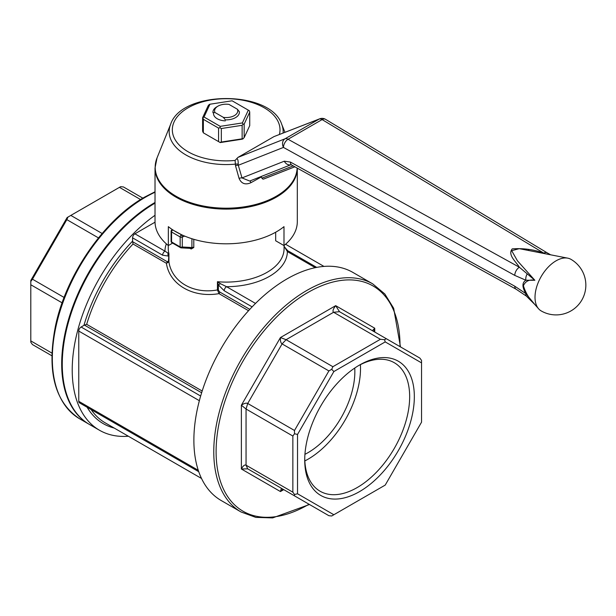 <?xml version="1.0" encoding="UTF-8"?>
<svg xmlns="http://www.w3.org/2000/svg" width="616" height="616" viewBox="0 0 616 616"><rect width="100%" height="100%" fill="white"/><g stroke="black" fill="none" stroke-linecap="round" stroke-linejoin="round"><path stroke-width="0.92" d="M203.349 132.825L218.572 141.611L218.572 128.105L203.349 119.311L203.349 132.825L202.61 131.223L202.61 117.718L208.177 105.713L209.194 104.543L209.956 104.219L204.027 117.001L220.235 126.357L242.381 122.938L248.31 110.149L232.101 100.793L209.956 104.219M249.726 112.135L244.159 124.139L244.159 137.653L249.726 125.649L249.726 112.135L249.357 110.757L248.31 110.149M242.134 125.31L221.337 128.528L221.337 142.034L242.134 138.823L242.134 125.31L243.143 124.139L242.381 122.938M225.34 120.867A12.651 7.307 180 0 1 217.225 118.742A12.651 7.307 180 0 1 213.629 112.597M244.159 137.653L242.381 139.147L220.235 142.573L218.572 141.611M204.027 117.001L202.61 117.718M244.159 124.139L243.143 124.139M203.349 119.311L202.98 117.926M221.337 128.528L219.95 127.728L218.572 128.105M219.95 127.728L220.235 126.357M221.337 142.034L219.95 142.411M243.143 138.823L242.134 138.823M261.315 176.946L250.858 182.736C245.291 185.139 241.356 183.676 239.054 178.347L235.505 165.689L235.104 160.437A53.838 31.085 180 0 1 172.426 131.678A53.838 31.085 180 0 1 228.575 98.737A53.838 31.085 180 0 1 279.402 134.442M250.442 180.75A3.311 0.739 -118 0 0 250.858 182.736M235.104 160.437L237.961 157.396L273.997 136.59L319.727 118.811A6.614 5.444 68.8 0 0 319.111 119.111A6.614 3.819 60 0 1 322.122 119.581L543.797 253.13C533.679 249.488 523.153 248.071 512.219 248.879C507.438 254.947 515.908 261.492 519.357 267.236L534.857 280.272C529.306 279.287 525.487 281.096 523.408 285.709C525.525 292.8 529.344 299.076 534.857 304.535L525.895 293.663C521.983 287.025 521.983 282.551 525.895 280.241L534.857 280.272L517.425 260.799L511.68 250.689L519.242 248.664L567.867 258.181A29.784 17.194 -60 0 1 570.963 259.344A29.784 29.784 0 0 1 581.858 300.023A29.784 29.784 0 0 1 541.179 310.918A29.784 17.194 -60 0 1 538.63 308.824A29.784 17.194 -60 0 1 538.184 308.293A29.784 17.194 -60 0 1 537.668 283.945A29.784 17.194 -60 0 1 556.071 260.814A29.784 17.194 -60 0 1 567.867 258.181M236.721 158.766C237.784 158.782 238.284 160.591 238.207 164.21L238.3 165.273A3.311 1.078 -16.5 0 0 235.505 165.689M237.961 157.396L285.039 138.785A6.614 5.321 68.4 0 0 283.468 147.416L514.776 275.398A6.614 3.742 -61 0 1 519.357 267.236L288.042 139.255L322.122 119.581A6.614 3.904 -58.9 0 1 325.533 119.319A6.614 6.614 0 0 0 319.727 118.811M273.997 136.59L319.111 119.111L285.039 138.785A6.614 3.819 -120 0 1 288.042 139.255A6.614 3.742 -61 0 0 283.468 147.416L238.3 165.273L242.003 177.924L249.719 181.042L290.929 164.742M291.291 164.595L290.775 164.711L291.799 165.103A6.614 3.742 -61 0 1 290.421 162.07L284.276 161.2A6.614 5.321 68.4 0 0 290.898 164.734M291.799 165.103L516.154 289.235A6.614 3.742 119 0 1 514.776 286.209L525.895 293.663A6.614 2.834 128.7 0 0 526.333 296.073L534.857 304.535M514.776 275.398L525.895 280.241A6.614 4.474 -73 0 1 527.25 273.881M325.533 119.319L547.208 252.86A6.614 3.904 121.1 0 0 543.797 253.13M238.207 164.21A3.311 1.024 -6.1 0 0 235.204 164.149A56.988 32.902 0 0 1 170.671 124.186L157.041 157.896A70.979 40.979 0 0 0 237.43 207.669A70.979 40.979 0 0 0 276.361 196.188A70.979 40.979 0 0 0 297.135 168.06M284.276 161.2L242.003 177.924A3.311 1.101 -16.1 0 0 239.054 178.347M168.345 245.568A71.14 41.072 180 0 1 155.024 221.645L155.024 168.037A71.14 41.072 0 0 0 198.945 205.983A71.14 41.072 0 0 0 276.469 197.074A71.14 41.072 0 0 0 297.312 168.153L297.312 221.645A71.14 41.072 180 0 1 283.991 245.568L283.991 226.657A71.14 41.072 180 0 1 168.345 226.657L168.345 245.568L172.619 243.104M275.668 232.232L275.668 240.764L283.991 245.568M294.856 166.797L263.848 178.94A1.655 1.348 -111.4 0 1 261.923 178.147L261.099 176.538M89.251 424.347A131.693 76.038 -60 0 1 88.958 424.178A131.693 76.038 -60 0 1 68.815 318.503A131.693 76.038 -60 0 1 155.024 202.471M140.579 199.545L119.458 187.349L120.628 186.671L123.446 186.948L142.85 198.152M119.458 187.349L70.832 215.415L102.141 233.495M98.483 237.907L66.836 219.635L32.456 279.187L64.103 297.459M51.859 355.763L32.456 344.56L30.8 342.25L30.8 340.902L51.929 353.099M62.108 302.833L30.8 284.754L30.8 340.902M30.8 284.754L30.8 280.473L67.121 217.564L70.832 215.415M354.747 368.045A66.181 38.207 -60 0 1 308.062 452.637A66.181 38.207 -60 0 1 304.943 454.323M304.828 460.937A74.197 42.835 120 0 0 360.422 364.641M304.743 458.589A74.197 42.835 120 0 0 320.097 491.229A74.197 42.835 120 0 0 394.294 448.394A74.197 42.835 120 0 0 394.286 362.716A74.197 42.835 120 0 0 358.35 365.742M359.536 365.042A77.501 44.745 120 0 0 359.528 365.042A77.501 44.745 120 0 0 304.728 459.967A77.501 44.745 120 0 0 359.536 491.607A77.501 44.745 120 0 0 414.337 396.681A77.501 44.745 120 0 0 359.536 365.042M385.216 485.092L421.537 422.183L421.537 362.87L385.216 341.903L333.849 371.556L297.528 434.465L297.528 493.778L333.849 514.745L385.216 485.092M30.8 281.497L32.456 279.187M66.836 219.635L68.006 217.048M294.502 433.741L292.854 436.051L246.054 409.032L241.38 405.213C244.136 403.349 246.246 402.764 247.709 403.465L294.502 430.484L294.502 433.741L297.528 434.465M333.849 514.745L331.708 515.985L328.89 515.7L247.709 468.838L241.38 468.999C243.081 465.796 244.637 464.526 246.054 465.18L292.854 492.192L292.854 436.051M292.854 492.192L294.502 494.502L297.528 493.778M294.502 430.484L328.89 370.932L282.09 343.913C280.757 342.997 280.203 340.871 280.442 337.553L286.086 339.693L332.879 366.713L380.395 339.277L333.603 312.266C332.363 311.342 333.048 309.14 335.681 305.659L339.485 311.681L419.881 358.096L421.537 360.399L421.537 362.87M373.05 331.054L372.534 330.538L374.744 328.213L373.812 331.5M282.821 489.104L280.442 491.553L281.343 488.473L282.09 488.688L247.709 468.838L246.054 465.18L246.054 409.032L247.709 403.465L282.09 343.913L286.086 339.693L333.603 312.266L339.485 311.681M294.502 494.502L294.502 495.849M332.879 366.713L331.708 369.3L333.849 371.556M331.708 369.3L328.89 370.932M386.286 338.7L384.561 339.693L385.216 341.903M384.561 339.693L380.395 339.277M241.041 511.981L221.152 500.5A131.693 76.038 -60 0 1 221.152 348.433A131.693 76.038 -60 0 1 352.845 272.395L372.734 283.876A131.693 76.038 120 0 0 306.891 290.405A131.693 76.038 120 0 0 220.859 406.452A131.693 76.038 120 0 0 241.041 511.981L255.833 517.394L272.649 517.902L309.486 504.496M198.745 471.694L79.449 402.825A3.311 1.91 -60 0 1 78.763 401.309L78.763 331.062A3.311 1.91 -60 0 1 81.104 327.011L83.938 325.371A124.086 71.641 -60 0 1 132.579 241.125L132.579 237.853A3.311 1.91 -60 0 1 134.919 233.803L155.032 222.191M128.382 436.236A131.693 76.038 -60 0 1 99.492 430.253A131.693 76.038 -60 0 1 77.462 331.362A131.693 76.038 -60 0 1 155.024 215.292M99.492 430.253L89.543 424.516A131.693 76.038 -60 0 1 69.285 319.219A131.693 76.038 -60 0 1 155.024 203.149A130.869 75.552 -60 0 0 62.27 363.887M201.632 392.769L84.508 325.148L83.938 325.371M132.579 241.125L133.033 244.021L166.397 263.278A1.655 0.955 120 0 0 167.113 261.623L168.461 261.392L168.923 253.7L168.923 261.923C171.91 281.935 193.332 294.379 217.448 289.936A1.655 0.955 180 0 1 218.364 290.205L219.712 291.992A1.655 0.955 120 0 1 218.996 293.647L217.448 289.936L217.448 281.712A57.904 33.433 0 0 0 284.076 248.664L284.076 245.507M220.436 283.683L226.549 286.702A3.311 1.91 120 0 0 224.209 290.76L218.364 284.892L217.448 281.712L220.436 283.683L218.364 284.892L218.364 290.205M255.517 303.426L226.549 286.702A61.215 35.343 0 0 0 287.379 251.582L284.4 246.754C286.925 250.011 288.473 251.567 289.035 251.42A3.311 1.91 120 0 0 287.379 251.582L315.253 267.675M189.897 248.333L191.214 249.01L193.786 247.509A1.655 0.955 0 0 0 191.907 247.517L190.706 248.256M168.461 261.392A1.655 0.955 0 0 1 168.923 261.923L166.397 263.278C169.585 284.731 192.924 298.113 218.996 293.647L248.548 310.71M168.022 253.43A3.311 2.703 -119.6 0 0 168.461 256.079L162.616 255.193A3.311 1.91 -60 0 1 164.957 251.143L168.923 253.7A57.904 33.433 0 0 1 168.26 248.664L168.26 245.507M84.508 325.148L86.671 324.324A122.43 70.686 -60 0 1 133.033 244.021M214.93 112.489L212.959 112.705A13.236 7.638 180 0 1 212.936 112.228A13.236 7.638 180 0 1 216.809 106.822L217.979 106.144A11.581 6.684 180 0 1 228.967 104.389L237.406 109.255L239.378 111.75A13.236 7.638 180 0 1 239.401 112.228A13.236 7.638 180 0 1 225.34 119.851L223.369 117.363L214.93 112.489A11.581 6.684 180 0 1 217.979 106.144M237.406 109.255A11.581 6.684 180 0 1 223.369 117.363M191.083 248.402A1.655 0.755 -63.3 0 1 191.214 249.01M191.345 248.402L181.227 247.871A1.655 1.101 -86.9 0 0 182.267 247.001L182.267 237.06A1.655 0.778 -112 0 0 181.32 234.927A1.655 0.955 120 0 0 180.149 236.952L180.149 246.893A1.655 0.955 120 0 0 180.488 247.655A1.655 0.955 120 0 0 180.819 247.732A1.655 1.101 -86.9 0 0 181.227 247.871A1.655 1.655 0 0 1 180.488 247.655L171.926 242.712A1.655 0.955 -60 0 1 171.579 241.949L171.579 232.001A1.655 0.955 -60 0 1 172.75 229.976L172.834 229.914M514.776 286.209L290.421 162.07M283.106 133.002A56.988 32.902 0 0 0 281.666 124.186L284.946 132.294M293.224 165.889L261.923 178.147M155.024 192.231A131.693 76.038 120 0 0 145.445 197.197A131.693 76.038 120 0 0 59.413 313.244A131.693 76.038 120 0 0 79.603 418.772C54.701 402.179 46.647 371.294 55.44 326.126C65.966 275.098 104.189 219.735 144.621 197.112L155.024 191.776M374.744 332.032L374.744 328.213L335.681 305.659L280.442 337.553L241.38 405.213L241.38 468.999L280.442 491.553L283.745 489.643M400.007 346.615A130.038 75.075 120 0 0 308.062 292.431A130.038 75.075 120 0 0 216.108 452.244A130.038 75.075 120 0 0 309.009 504.227M198.267 470.301L78.763 401.309M199.361 400.693L78.763 331.062M114.222 428.058A124.086 71.641 -60 0 1 87.102 407.238M200.654 396.034L81.104 327.011M162.616 255.193L132.579 237.853M167.113 261.623L132.663 241.734M166.343 243.874A61.215 35.343 0 0 0 164.957 251.143L134.919 233.803M252.129 306.876L224.209 290.76M249.796 309.355L219.712 291.992M193.786 239.301L193.786 247.509M202.187 391.014L86.671 324.324M201.524 478.47L105.29 422.907A122.43 70.686 -60 0 1 91.129 409.563M172.295 229.56L171.695 230.053A1.655 1.109 -129.5 0 1 172.75 229.976L181.674 234.781M171.394 230.784A1.655 0.955 0 0 0 171.094 231.331A1.655 0.955 0 0 0 171.579 232.001L180.149 236.952A1.655 0.955 0 0 0 182.267 237.06L184.661 236.09M171.695 230.053A1.655 1.655 0 0 0 171.094 231.331L171.094 241.272A1.655 0.955 180 0 0 171.579 241.949L180.149 246.893A1.655 0.955 180 0 0 182.267 247.001L191.907 247.517L191.907 238.731M172.257 242.789A1.655 0.955 -60 0 1 171.926 242.712A1.655 1.655 0 0 1 171.094 241.272M533.287 302.787L538.63 308.824M528.805 250.219L528.405 250.135M547.208 252.86L550.265 254.593M516.154 289.235L526.333 296.073M281.666 124.186C270.455 90.013 181.882 90.005 170.671 124.186M157.041 157.896L155.024 168.037M263.702 179.01L294.872 166.805M88.958 424.178L79.603 418.772M400.477 346.893L393.67 308.285L384.823 293.978L372.734 283.876M323.954 266.412L285.562 244.252M284.076 246.107L284.4 246.754M316.701 267.39L289.035 251.42"/></g></svg>
